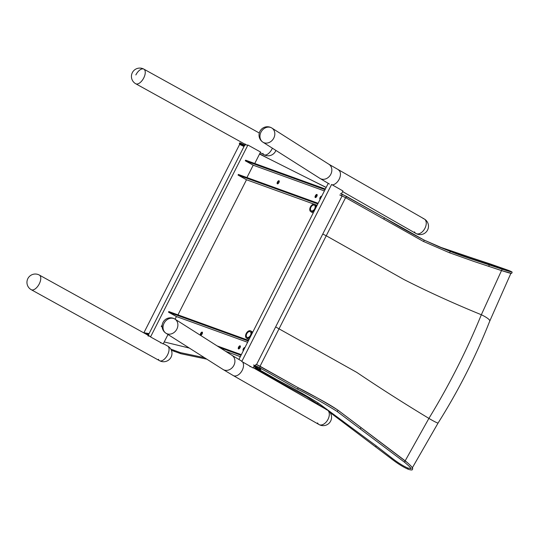 <?xml version="1.0" encoding="UTF-8"?>
<svg xmlns="http://www.w3.org/2000/svg" width="539" height="539" viewBox="0 0 539 539"><rect width="100%" height="100%" fill="white"/><g stroke="black" fill="none" stroke-linecap="round" stroke-linejoin="round"><path stroke-width="0.81" d="M147.956 335.932A8.361 4.197 119 0 1 149.714 336.141L39.36 275.072A8.361 4.197 119 0 1 38.983 284.417A8.361 4.197 119 0 1 31.262 289.706A8.361 4.197 -61 0 0 31.538 289.834A8.361 4.197 -61 0 0 39.125 284.154A8.361 4.197 -61 0 0 39.36 275.072A8.361 8.361 0 0 0 27.994 278.34A8.361 8.361 0 0 0 31.262 289.706L159.557 360.699A8.361 4.197 119 0 1 158.439 359.318M167.38 345.937A8.361 4.197 119 0 1 167.656 346.065A8.361 4.197 119 0 1 167.272 355.41A8.361 4.197 119 0 1 159.557 360.699A8.361 8.361 0 0 0 170.924 357.431A8.361 8.361 0 0 0 167.656 346.065A8.361 4.197 119 0 1 167.42 355.147A8.361 4.197 119 0 1 159.827 360.827A8.361 4.197 119 0 1 159.557 360.699M254.752 163.499L260.566 152.032L247.906 145.025A8.361 4.197 119 0 1 246.101 144.829A8.361 4.197 119 0 1 245.272 144.028M246.033 144.634A8.361 4.197 -61 0 0 246.377 144.951M161.262 342.871A8.361 4.197 -61 0 0 160.615 342.932M149.714 336.141A8.361 4.197 119 0 1 150.543 336.942L163.209 343.943L167.993 334.517M149.97 336.302A8.361 4.197 -61 0 0 148.865 336.168M247.906 145.025L150.543 336.942M318.131 203.297L238.366 174.454L238.049 175.074L246.505 179.756L177.964 314.857M245.137 144.29L148.225 335.312M135.848 74.941A8.361 4.197 119 0 1 143.846 69.127A8.361 4.197 119 0 1 143.462 78.472A8.361 4.197 119 0 1 135.747 83.761A8.361 4.197 -61 0 0 136.017 83.882A8.361 4.197 -61 0 0 143.61 78.209A8.361 4.197 -61 0 0 143.846 69.127A8.361 8.361 0 0 0 132.479 72.394A8.361 8.361 0 0 0 135.747 83.761L246.101 144.829M260.249 152.658L264.036 154.754A8.361 4.197 119 0 0 264.312 154.882A8.361 4.197 119 0 0 272.39 148.198A8.361 4.197 119 0 1 264.036 154.754A8.361 4.197 119 0 1 262.924 153.372M320.159 199.295A1.745 0.782 118.7 0 1 320.018 199.255A1.745 0.782 118.7 0 1 320.146 197.402A1.745 0.782 118.7 0 1 321.642 196.176A1.745 0.782 118.7 0 1 321.695 196.196A1.745 0.782 118.7 0 1 321.722 196.216M321.473 196.708A1.745 0.782 -61.3 0 0 320.321 198.979M316.898 194.458A1.745 0.782 118.7 0 1 316.952 194.485A1.745 0.782 118.7 0 1 316.797 196.385A1.745 0.782 118.7 0 1 315.281 197.537A1.745 0.782 118.7 0 1 315.403 195.691A1.745 0.782 118.7 0 1 316.898 194.458M317.154 194.761A1.745 0.782 -61.3 0 0 315.975 195.933A1.745 0.782 -61.3 0 0 315.618 197.564M278.973 180.747A1.745 0.782 118.7 0 1 279.02 180.767A1.745 0.782 118.7 0 1 278.865 182.674A1.745 0.782 118.7 0 1 277.349 183.826A1.745 0.782 118.7 0 1 277.47 181.973A1.745 0.782 118.7 0 1 278.973 180.747M279.222 181.043A1.745 0.782 -61.3 0 0 278.043 182.222A1.745 0.782 -61.3 0 0 277.693 183.846M325.367 189.027L245.602 160.184L245.285 160.804L253.215 165.197L246.943 177.553M317.815 203.917L238.049 175.074M317.121 205.285L315.45 204.679M313.954 204.14L246.505 179.756M324.404 190.934L253.215 165.197M325.057 189.647L245.285 160.804M243.372 350.653A1.745 0.782 118.7 0 1 243.23 350.613A1.745 0.782 118.7 0 1 243.352 348.76A1.745 0.782 118.7 0 1 244.854 347.534A1.745 0.782 118.7 0 1 244.901 347.554A1.745 0.782 118.7 0 1 244.935 347.574M244.686 348.066A1.745 0.782 -61.3 0 0 243.534 350.337M240.111 345.822A1.745 0.782 118.7 0 1 240.165 345.843A1.745 0.782 118.7 0 1 240.01 347.743A1.745 0.782 118.7 0 1 238.487 348.901A1.745 0.782 118.7 0 1 238.615 347.049A1.745 0.782 118.7 0 1 240.111 345.822M240.367 346.119A1.745 0.782 -61.3 0 0 239.188 347.298A1.745 0.782 -61.3 0 0 238.831 348.922M202.179 332.105A1.745 0.782 118.7 0 1 202.233 332.125A1.745 0.782 118.7 0 1 202.078 334.032A1.745 0.782 118.7 0 1 200.562 335.184A1.745 0.782 118.7 0 1 200.683 333.338A1.745 0.782 118.7 0 1 202.179 332.105M202.435 332.401A1.745 0.782 -61.3 0 0 201.256 333.58A1.745 0.782 -61.3 0 0 200.899 335.204M162.098 326.001L161.572 325.812L161.262 326.432L162.131 326.917M248.58 340.385L168.815 311.549L168.498 312.169L176.428 316.555L175.081 319.203M241.027 355.275L219.804 347.601M162.118 326.742L161.262 326.432M241.344 354.655L217.123 345.897M240.333 356.643L225.74 351.367M247.617 342.292L176.428 316.555M248.27 341.005L168.498 312.169M489.729 321.15A15.853 3.066 -158.6 0 0 489.742 321.123L510.938 273.219L501.62 270.618L473.768 261.381L449.371 252.717L423.23 241.351L345.593 197.631L339.799 194.983M471.382 258.585L471.356 257.723L438.146 246.451L508.392 270.342A0.761 0.627 -68.1 0 0 507.543 270.881L453.252 252.582M360.807 427.42A0.761 0.357 126.9 0 1 360.84 427.434A0.761 0.357 126.9 0 1 360.672 428.262A0.761 0.357 126.9 0 1 359.924 428.66L336.882 411.284A0.761 0.411 124.2 0 1 336.882 411.277A0.761 0.411 124.2 0 0 337.657 410.88A0.761 0.411 124.2 0 0 337.744 410.017A0.761 0.411 124.2 0 0 337.697 409.99L407.821 462.981M258.942 369.518L278.508 380.601C291.72 387.332 304.973 394.797 318.259 402.983L376.417 446.029L392.062 458.184C397.923 462.705 403.111 465.965 407.625 467.946L410.994 468.661M255.324 365.685L257.561 366.978C260.6 368.663 261.314 369.35 259.71 369.04M260.856 369.269L260.856 369.269C260.519 369.848 259.852 369.902 258.848 369.437M501.506 270.578L481.34 314.742C466.774 350.39 449.297 384.947 428.903 418.399L405.173 460.811M165.783 333.102A8.361 7.027 -57.6 0 0 165.978 333.237A8.361 7.027 -57.6 0 0 176.32 330.063A8.361 7.027 -57.6 0 0 175.141 319.25A8.361 7.027 -57.6 0 0 174.946 319.115A8.361 7.027 -57.6 0 0 164.53 322.41A8.361 7.027 -57.6 0 0 165.978 333.237A8.361 7.027 -57.6 0 0 176.866 329.113A8.361 7.027 -57.6 0 0 174.946 319.115A8.361 8.361 0 0 0 163.405 321.695A8.361 8.361 0 0 0 165.978 333.237L222.998 369.444A8.361 7.027 -57.6 0 0 233.892 365.321A8.361 7.027 -57.6 0 0 231.965 355.322L241.533 361.029M262.709 142.047A8.361 7.027 -57.6 0 0 262.911 142.175A8.361 7.027 -57.6 0 0 273.246 139.001A8.361 7.027 -57.6 0 0 272.074 128.188A8.361 7.027 -57.6 0 0 271.878 128.053A8.361 7.027 -57.6 0 0 261.462 131.348A8.361 7.027 -57.6 0 0 262.911 142.175A8.361 7.027 -57.6 0 0 273.799 138.051A8.361 7.027 -57.6 0 0 271.878 128.053A8.361 8.361 0 0 0 260.33 130.633A8.361 8.361 0 0 0 262.911 142.175L319.93 178.382A8.361 7.027 -57.6 0 0 330.818 174.259A8.361 7.027 -57.6 0 0 328.898 164.26L424.267 218.975A8.361 5.215 119.7 0 1 425.089 227.984A8.361 5.215 119.7 0 1 417.098 233.899A8.361 5.215 119.7 0 1 415.967 233.502A8.361 5.215 -60.3 0 0 424.961 228.246A8.361 5.215 -60.3 0 0 424.267 218.975A8.361 5.215 119.7 0 0 423.135 218.578M341.409 193.986L342.939 190.961L331.586 184.473L241.775 361.494L253.135 367.982L254.469 365.341M250.797 366.648A8.361 5.215 -60.3 0 0 249.948 366.641M249.934 366.352A8.361 5.215 119.7 0 1 250.325 366.379M238.885 359.506L328.231 183.381M314.412 204.18A4.184 2.607 -60.3 0 0 310.363 207.064A4.184 2.607 -60.3 0 0 310.747 211.625A4.184 2.607 -60.3 0 0 315.086 209.287A4.184 2.607 -60.3 0 0 314.891 204.362A4.184 2.607 -60.3 0 0 314.412 204.18M314.042 205.063A3.214 2.001 119.7 0 1 314.412 205.204A3.214 2.001 119.7 0 1 314.56 208.991A3.214 2.001 119.7 0 1 311.225 210.783A3.214 2.001 119.7 0 1 310.929 207.279A3.214 2.001 119.7 0 1 314.042 205.063M246.727 338.263A4.184 2.607 -60.3 0 0 250.965 335.689A4.184 2.607 -60.3 0 0 250.696 330.912A4.184 2.607 -60.3 0 0 246.357 333.25A4.184 2.607 -60.3 0 0 246.545 338.169A4.184 2.607 -60.3 0 0 246.727 338.263M247.165 337.401A3.214 2.001 119.7 0 1 247.024 337.326A3.214 2.001 119.7 0 1 246.882 333.547A3.214 2.001 119.7 0 1 250.211 331.754A3.214 2.001 119.7 0 1 250.419 335.42A3.214 2.001 119.7 0 1 247.165 337.401M328.029 419.302A8.361 5.215 -60.3 0 0 327.335 410.038A8.361 5.215 119.7 0 1 328.157 419.046A8.361 5.215 119.7 0 1 320.166 424.954A8.361 5.215 119.7 0 1 319.041 424.564A8.361 5.215 -60.3 0 0 328.029 419.302M326.149 187.498L259.542 154.06M164.22 341.948L189.33 348.066M253.808 368.043L257.312 368.743M257.716 368.642L257.703 369.121L255.486 367.483A0.761 0.539 -58.2 0 0 256.288 367.207M170.789 349.104L180.417 352.634L204.49 357.687M148.461 334.854A0.761 0.586 -71.8 0 1 149.081 333.641M243.999 146.534L239.633 144.412L144.021 332.523M244.1 146.345A0.761 0.593 -62.7 0 1 244.591 145.375M326.203 409.64A8.361 5.215 119.7 0 1 327.335 410.038L253.263 367.726M242.563 361.945A8.361 5.215 -60.3 0 1 242.227 370.3A8.361 5.215 -60.3 0 1 233.239 375.555L319.041 424.564A8.361 5.215 119.7 0 1 317.572 422.92M342.615 191.601L415.967 233.502A8.361 5.215 119.7 0 1 414.504 231.864M423.23 241.351A0.761 0.418 115.7 0 0 423.93 240.839A0.761 0.418 115.7 0 0 423.89 239.97A0.761 0.418 115.7 0 1 423.89 239.97C410.132 232.787 396.879 225.322 384.105 217.567L342.777 194.539A0.761 0.627 111.8 0 0 342.11 195.906L256.557 364.532M342.663 194.491L340.493 193.622M346.294 196.277A0.761 0.438 119.4 0 1 345.593 197.631L326.243 235.765L403.852 279.471C427.851 291.687 453.683 303.444 481.34 314.742A15.853 3.066 -158.6 0 1 489.742 321.123C475.843 356.414 458.635 390.364 438.119 422.967A15.853 1.118 -147.8 0 1 428.903 418.399C403.334 402.929 379.274 387.581 356.73 372.355L275.638 326.93M384.105 217.567A0.761 0.438 119.4 0 1 383.404 218.922M438.834 246.741L449.924 251.289A0.761 0.371 111.6 0 1 449.924 251.289A0.761 0.371 111.6 0 1 449.924 251.295A0.761 0.371 111.6 0 1 449.984 252.131A0.761 0.371 111.6 0 1 449.371 252.717M490.207 264.797L490.173 263.928L508.425 270.349A0.761 0.627 -68.1 0 0 508.392 270.342L508.951 270.565C513.741 272.619 511.464 272.155 502.112 269.17L489.271 264.912C479.151 261.503 461.579 255.951 449.924 251.295L423.897 239.976M471.349 257.723L490.167 263.928M449.924 251.289L489.257 264.905L488.765 266.354L473.768 261.381M502.092 269.163L501.627 270.618L488.772 266.354M508.115 271.05A0.761 0.627 -68.1 0 1 508.984 270.571L508.425 270.349A0.761 0.627 -68.1 0 1 508.459 270.362M501.627 270.618L508.52 272.754C512.832 273.852 511.134 273.138 511.909 273.003C511.356 272.101 514.058 272.64 508.984 270.571A0.761 0.627 -68.1 0 1 509.018 270.591M511.113 271.818L489.257 264.905M359.924 428.66L404.358 462.098C411.937 468.324 410.455 468.101 411.014 468.748L411.075 468.573M405.261 460.879L404.358 462.105M337.697 409.99C323.582 400.45 306.327 392.554 297.858 387.554A0.761 0.438 119.4 0 1 297.137 388.902L259.326 367.611A0.761 0.438 119.4 0 1 259.326 367.605L255.917 365.92A0.761 0.627 111.9 0 0 255.924 365.927L253.559 364.977M407.821 469.078A0.761 0.627 -68.2 0 1 407.625 467.946M391.28 458.702L391.28 458.709C397.472 463.493 402.983 466.956 407.821 469.085L408.394 469.314A0.761 0.627 -68.2 0 1 408.394 469.307A0.761 0.627 -68.2 0 1 408.198 468.182M297.858 387.554L260.108 366.298M408.394 469.314C411.23 470.224 412.584 470.197 412.45 469.22C413.501 468.452 411.116 465.676 405.294 460.899L337.744 410.017C324.566 401.838 311.279 394.359 297.885 387.568L256.483 364.505A0.761 0.627 111.9 0 1 256.544 364.532L260.047 366.264A0.761 0.438 119.4 0 1 259.326 367.611M330.023 412.476L391.28 458.709L392.062 458.184M256.416 364.485L256.483 364.505A0.761 0.627 111.9 0 0 255.917 365.92M375.643 446.555L376.417 446.029M342.029 421.478L342.811 420.959M317.464 403.489A0.761 0.377 -56.2 0 0 317.471 403.495L317.471 403.495A0.761 0.377 -56.2 0 0 318.259 402.983M256.692 367.443A0.761 0.505 -59.9 0 0 256.705 367.45L256.705 367.45A0.761 0.505 -59.9 0 0 257.561 366.978M257.844 369.835L277.72 381.113A0.761 0.438 -60.6 0 0 278.508 380.601M260.526 371.425A0.761 0.438 -60.6 0 0 261.314 370.92M438.126 422.96A15.853 1.118 -147.8 0 1 438.119 422.967L412.065 468.283M260.041 366.257L326.243 235.765L322.76 234.047M332.374 184.917A8.361 5.215 -60.3 0 0 339.159 179.238A8.361 5.215 -60.3 0 0 338.465 169.974M256.746 368.656A0.761 0.694 101.9 0 0 257.204 369.734A0.761 0.694 101.9 0 0 257.211 369.741L259.077 369.336L258.552 368.568M174.265 350.559A0.761 0.391 112 0 0 174.306 351.495A0.761 0.391 112 0 0 174.326 351.502M180.417 352.634A0.761 0.694 101.9 0 0 180.882 353.719L171.368 350.276M144.048 333.001L148.461 334.126M239.619 144.439L239.323 143.334L244.214 145.725M167.656 346.065L163.344 343.68M259.299 133.012L143.846 69.127M438.827 246.741L423.89 239.97L346.321 196.29L340.493 193.616M336.882 411.277C323.777 403.152 310.531 395.693 297.137 388.902M277.72 381.113L306.496 396.697L324.572 408.461M254.152 365.974L259.528 369.282L260.074 368.204M310.747 211.625L313.193 213.026M314.891 204.362L316.986 205.554M246.545 338.169L248.998 339.57M250.696 330.912L252.784 332.105M233.239 375.555L222.998 369.444M174.946 319.115L231.965 355.322M329.45 184.082L319.93 178.382M271.878 128.053L328.898 164.26M253.889 366.493L255.486 367.483M146.79 334.517L148.387 334.995M143.414 332.651L149.087 333.621M257.211 369.741L256.524 369.592M206.801 359.156L180.882 353.719M259.178 368.993L259.077 369.336M240.509 143.192L244.423 145.483M259.657 153.831L268.449 158.533M239.323 143.334C240.509 143.387 237.537 141.427 245.07 145.368M326.189 187.417L307.897 178.335M319.041 424.564A8.361 8.361 0 0 0 330.447 421.444A8.361 8.361 0 0 0 327.335 410.038M264.036 154.754A8.361 8.361 0 0 0 275.901 150.421M415.967 233.502A8.361 8.361 0 0 0 427.38 230.389A8.361 8.361 0 0 0 424.267 218.975"/></g></svg>
